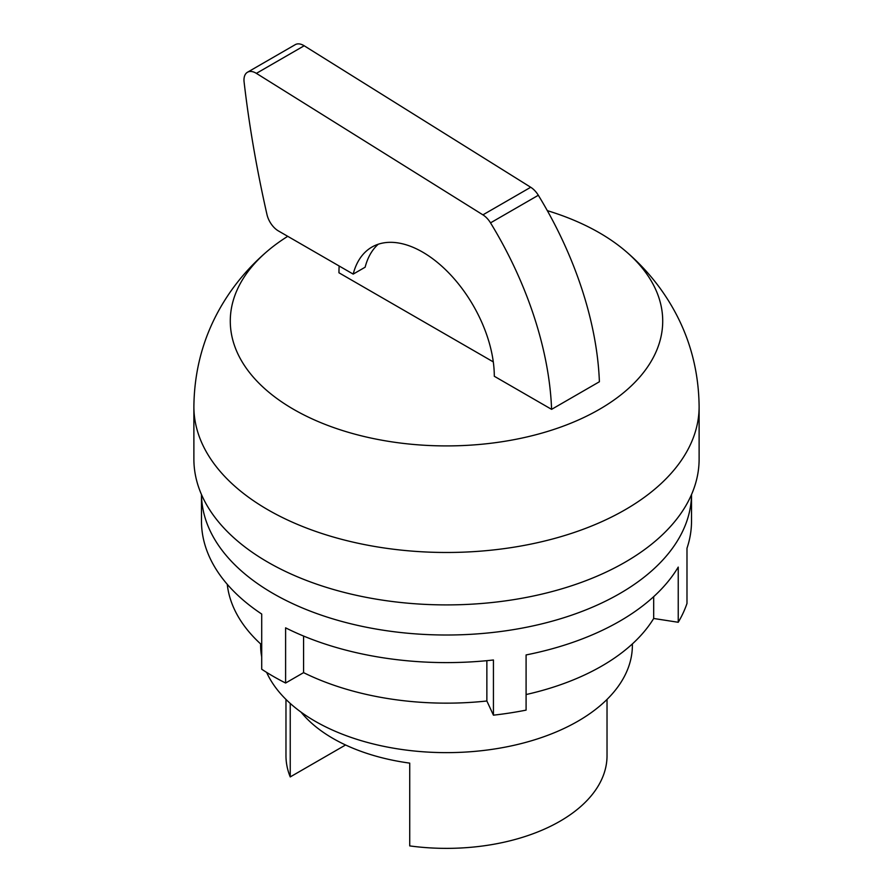 <?xml version="1.0" encoding="UTF-8"?>
<svg xmlns="http://www.w3.org/2000/svg" width="893" height="893" viewBox="0 0 893 893"><rect width="100%" height="100%" fill="white"/><g stroke="black" fill="none" stroke-linecap="round" stroke-linejoin="round"><path stroke-width="1.34" d="M287.747 236.321A216.229 124.841 0 0 0 267.174 251.335A216.229 124.841 0 0 0 293.607 409.351A216.229 124.841 0 0 0 599.393 409.351A216.229 124.841 0 0 0 625.826 251.335A216.229 124.841 0 0 0 599.393 232.805A216.229 124.841 0 0 0 547.32 210.648M267.174 251.335C254.271 262.363 242.807 274.743 232.772 288.472C207.321 323.657 194.361 363.038 193.881 406.628L193.881 459.058A252.619 145.849 0 0 0 349.822 593.8A252.619 145.849 0 0 0 625.133 562.188A252.619 145.849 0 0 0 699.119 459.058L699.119 406.628C698.639 363.027 685.668 323.634 660.217 288.45C650.182 274.731 638.718 262.352 625.826 251.335M266.639 672.396A185.878 107.316 0 0 0 397.787 748.881A185.878 107.316 0 0 0 577.938 721.198A185.878 107.316 0 0 0 632.378 645.315L632.378 643.92M301.064 712.145A160.528 92.682 0 0 0 409.731 763.124L409.731 845.905A160.528 92.682 0 0 0 560.011 821.225A160.528 92.682 0 0 0 607.028 755.69L607.028 699.42M353.193 274.106L278.404 230.93A16.9 9.756 60 0 1 267.007 214.688A995.382 574.69 60 0 1 244.046 81.531A16.9 9.756 60 0 1 247.473 72.244A16.9 9.756 60 0 1 255.923 73.081A16.9 9.756 60 0 1 256.38 73.36L482.912 214.856A16.9 9.756 60 0 1 490.525 222.859A267.107 154.21 60 0 1 551.595 409.351L494.298 376.266A101.389 58.536 60 0 0 422.601 252.094A101.389 58.536 60 0 0 371.912 247.071A101.389 58.536 60 0 0 353.193 274.106L365.137 267.208A101.389 58.536 60 0 1 378.241 244.236M551.595 409.351L599.393 381.757A267.107 154.21 -120 0 0 538.323 195.266A16.9 9.756 -120 0 0 530.71 187.262L304.178 45.766A16.9 9.756 -120 0 0 303.709 45.487A16.9 9.756 -120 0 0 295.27 44.65L247.473 72.244M493.293 361.899L338.96 272.789A135.178 78.048 -120 0 1 339.15 266.002M345.569 744.985L290.236 776.921L290.236 703.427M285.972 699.42L285.972 755.69A160.528 92.682 0 0 0 290.236 776.921M260.622 643.92L260.622 645.315A185.878 107.316 0 0 0 261.705 656.902M206.015 548.246L206.383 549.284M653.687 596.658L653.687 618.481L678.234 622.276L678.234 567.088A245.017 141.462 180 0 1 526.089 654.937L526.089 710.125A245.017 141.462 180 0 1 493.438 715.17L493.438 659.983A245.017 141.462 180 0 1 285.604 627.835L285.604 683.022A245.017 141.462 180 0 1 273.247 676.358A245.017 141.462 180 0 1 261.705 669.225L261.705 614.038A245.017 141.462 180 0 1 201.483 521.144L201.483 494.566M201.483 494.588A245.017 141.462 0 0 0 273.247 593.577A245.017 141.462 0 0 0 539.439 624.441A245.017 141.462 0 0 0 691.517 494.588M691.517 494.566L691.517 521.144A245.017 141.462 180 0 1 686.985 548.246L686.985 603.434A245.017 141.462 180 0 1 678.234 622.276M261.705 644.902A219.678 126.828 180 0 1 227.257 584.301M653.687 618.481A219.678 126.828 180 0 1 526.089 694.542M285.604 683.022L303.575 672.641A219.678 126.828 180 0 0 486.864 700.994L493.438 715.17M486.864 700.994L486.864 660.675M303.575 636.039L303.575 672.641M193.881 406.628A252.619 145.849 0 0 0 267.867 509.758A252.619 145.849 0 0 0 625.133 509.758A252.619 145.849 0 0 0 699.119 406.628M256.38 73.36L304.178 45.766M490.525 222.859L538.323 195.266M482.912 214.856L530.71 187.262"/></g></svg>
